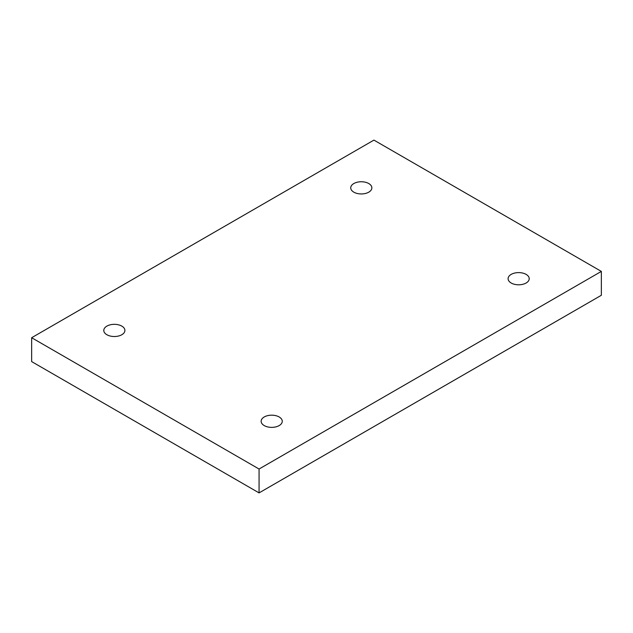 <?xml version="1.0" encoding="UTF-8"?>
<svg xmlns="http://www.w3.org/2000/svg" width="633" height="633" viewBox="0 0 633 633"><rect width="100%" height="100%" fill="white"/><g stroke="black" fill="none" stroke-linecap="round" stroke-linejoin="round"><path stroke-width="0.95" d="M259.071 492.893L601.35 295.279L601.35 271.407L373.929 140.107L31.65 337.721L31.65 361.593L259.071 492.893L259.071 469.021L601.35 271.407M31.65 337.721L259.071 469.021M511.187 274.39A10.555 6.093 180 0 1 522.692 273.068A10.555 6.093 180 0 1 529.212 278.702A10.555 6.093 180 0 1 518.649 284.795A10.555 6.093 180 0 1 508.093 278.702A10.555 6.093 180 0 1 511.187 274.39M264.238 416.965A10.555 6.093 180 0 1 275.743 415.644A10.555 6.093 180 0 1 282.263 421.277A10.555 6.093 180 0 1 271.707 427.37A10.555 6.093 180 0 1 261.144 421.277A10.555 6.093 180 0 1 264.238 416.965M106.882 326.114A10.555 6.093 180 0 1 118.387 324.792A10.555 6.093 180 0 1 124.907 330.426A10.555 6.093 180 0 1 114.351 336.519A10.555 6.093 180 0 1 103.788 330.426A10.555 6.093 180 0 1 106.882 326.114M353.831 183.538A10.555 6.093 180 0 1 365.336 182.217A10.555 6.093 180 0 1 371.856 187.851A10.555 6.093 180 0 1 361.293 193.951A10.555 6.093 180 0 1 350.737 187.851A10.555 6.093 180 0 1 353.831 183.538"/></g></svg>
